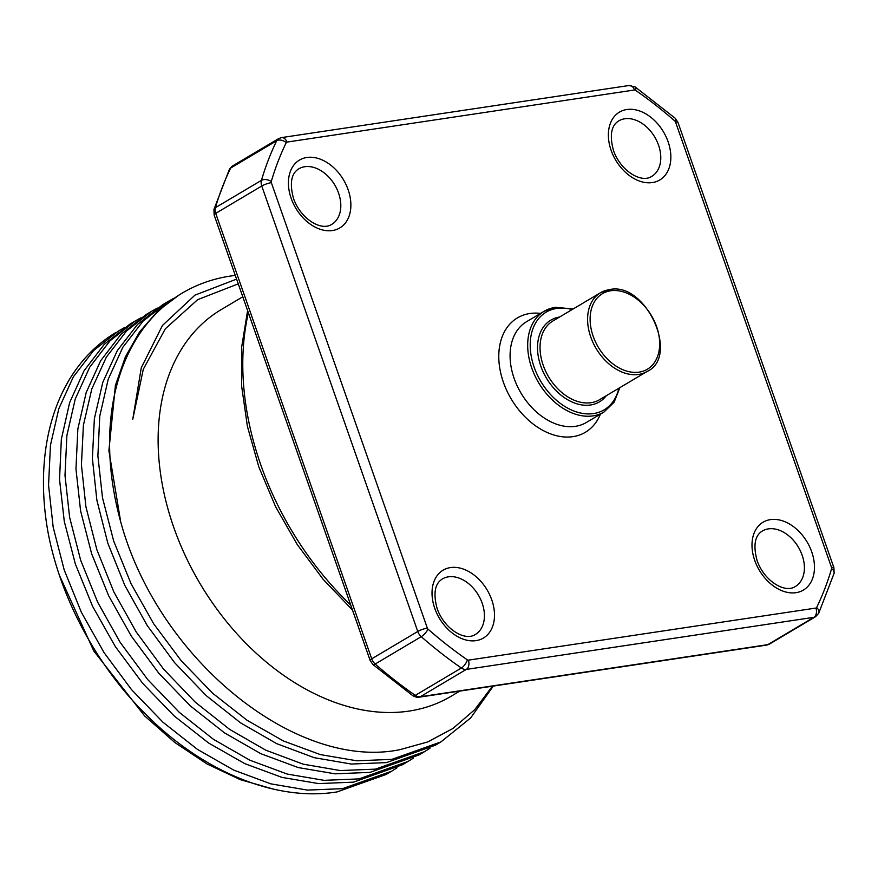 <?xml version="1.0" encoding="UTF-8"?>
<svg xmlns="http://www.w3.org/2000/svg" width="878" height="878" viewBox="0 0 878 878"><rect width="100%" height="100%" fill="white"/><g stroke="black" fill="none" stroke-linecap="round" stroke-linejoin="round"><path stroke-width="1.32" d="M540.563 313.391A66.519 46.786 59.3 0 0 529.873 313.512A66.519 46.786 59.3 0 0 503.401 382.281A66.519 46.786 59.3 0 0 572.994 436.64A66.519 46.786 59.3 0 0 600.398 414.142M573.158 308.979L555.379 307.311L544.14 311.273L526.526 321.721A58.596 41.211 59.3 0 0 517.197 385.925A58.596 41.211 59.3 0 0 575.43 426.324A58.596 41.211 -120.7 0 0 586.361 422.483L603.976 412.023A58.596 41.211 -120.7 0 1 593.045 415.876A58.596 41.211 -120.7 0 1 534.801 375.477A58.596 41.211 -120.7 0 1 544.14 311.273A58.596 41.211 -120.7 0 1 555.072 307.421M242.778 296.786L221.289 309.55A224.911 158.205 59.3 0 0 185.445 556.004A224.911 158.205 59.3 0 0 409.027 711.092A224.911 158.205 -120.7 0 0 450.974 696.32L459.765 691.096M235.293 275.407A258.999 182.174 59.3 0 0 182.339 293.032A258.999 182.174 59.3 0 0 120.681 521.773C158.062 659.466 296.325 770.862 399.885 749.68L427.619 741.976L452.839 728.542L474.691 709.709L492.415 686.201M238.256 283.868L197.616 299.683L165.316 328.8L143.29 369.265L132.787 419.179L141.259 367.849L162.452 325.464L194.96 295.129L236.588 279.116M168.236 301.417L162.759 304.666L137.539 324.421L117.323 350.607L102.781 382.38L94.363 418.729L92.388 458.415L96.876 500.23L107.829 543.197L124.819 585.417L147.186 625.465L174.59 662.649L206.22 695.639L240.616 722.879L276.724 743.666L314.159 757.67L351.332 764.047L386.43 762.609L435.466 745.17L440.943 741.91L391.917 759.36L356.907 760.809L320.338 754.597L283.331 740.933L247.102 720.3L212.674 693.269L181.285 660.827L153.771 623.918L131.074 583.76L113.701 541.1L102.507 497.815L97.886 455.88L99.774 416.051L108.203 379.296L122.799 347.348L143.015 321.172L168.236 301.417L173.767 298.322M120.681 521.773L108.894 450.677L115.413 385.42L125.4 356.863L139.591 331.895L157.656 311.086L179.178 294.92M135.344 320.942L129.867 324.201L104.295 344.308L84.058 370.757L69.658 402.563L61.35 439.241L59.539 479.432L64.281 521.367L75.376 564.06L92.596 606.336L115.303 646.559L142.807 683.501L174.195 715.965L208.602 743.007L244.852 763.673L282.025 777.403L318.604 783.593L353.538 782.144L402.574 764.694L408.05 761.445L359.025 778.896L324.081 780.344L287.194 774.056L249.835 760.183L213.595 739.419L179.321 712.376L147.756 679.627L120.264 642.509L97.721 602.33L80.655 560.208L69.625 517.351L64.994 475.426L66.893 435.466L75.234 399.04L89.699 367.234L109.937 340.884L135.344 320.942L140.941 317.814M413.461 758.054L408.05 761.445M116.214 332.312A258.999 182.174 59.3 0 0 47.478 529.225C59.067 595.141 95.636 664.361 144.629 713.188C202.28 771.817 275.999 801.91 337.097 791.912L386.122 774.462L391.61 771.213L342.574 788.653L307.487 790.101L270.819 783.845L233.746 770.116L197.407 749.362L162.968 722.232L131.513 689.625L104.021 652.573L81.358 612.284L64.237 570.041L53.185 527.195L48.553 485.15L50.452 445.223L58.815 408.72L73.368 376.816L93.628 350.52L118.925 330.699L124.467 327.604M397.032 767.811L391.61 771.213M429.913 748.286L424.502 751.678L375.466 769.128L340.368 770.566L303.195 764.178L265.76 750.174L229.652 729.388L195.256 702.159L163.626 669.168L136.222 631.973L113.855 591.926L96.865 549.705L85.912 506.738L81.424 464.923L83.399 425.237L91.817 388.899L106.359 357.116L126.575 330.929L151.795 311.185L157.36 308.068M151.795 311.185L146.308 314.434L120.901 334.375L100.663 360.726L86.198 392.532L77.857 428.958L75.958 468.907L80.589 510.842L91.619 553.689L108.685 595.811L131.228 636.001L158.72 673.108L190.285 705.868L224.559 732.91L260.799 753.675L298.158 767.548L335.045 773.825L369.989 772.377L419.015 754.937L424.502 751.678M493.326 686.058L470.619 717.974L440.943 741.91M273.629 789.168L240.243 779.642L207.021 763.959L174.898 742.558L144.618 715.921L93.792 650.993L59.506 575.518M831.609 568.648A1.789 1.262 59.3 0 0 831.543 567.517L675.544 122.053A1.789 1.262 59.3 0 0 674.842 121.01A369.561 259.943 59.3 0 0 635.496 90.28A1.789 1.262 59.3 0 0 634.509 89.995L286.941 142.093A1.789 1.262 59.3 0 0 286.239 142.631A369.561 259.943 59.3 0 0 271.269 181.505A1.789 1.262 59.3 0 0 271.335 182.635L427.334 628.099A1.789 1.262 59.3 0 0 428.025 629.142A369.561 259.943 59.3 0 0 467.381 659.883A1.789 1.262 59.3 0 0 468.369 660.157L815.925 608.059A1.789 1.262 59.3 0 0 816.639 607.532A369.561 259.943 59.3 0 0 831.609 568.648A7.178 4.269 16.4 0 1 834.1 573.29L833.924 567.748L677.926 122.283L675.182 118.223L635.189 86.977L629.054 85.506L281.498 137.605L278.556 138.647A8.967 6.311 59.3 0 0 276.702 140.721A376.728 264.991 59.3 0 0 261.446 180.352A8.967 6.311 59.3 0 0 261.765 186.015L417.763 631.48A8.967 6.311 59.3 0 0 421.242 636.682A376.728 264.991 59.3 0 0 461.356 668.015A8.967 6.311 59.3 0 0 466.306 669.409L813.873 617.311A8.967 6.311 59.3 0 0 815.541 616.718L818.702 613.272L834.1 573.29M434.764 608.377A39.466 27.756 -120.7 0 1 450.469 567.583A39.466 27.756 -120.7 0 1 491.757 599.839A39.466 27.756 -120.7 0 1 476.052 640.633A39.466 27.756 -120.7 0 1 434.764 608.377M754.729 560.416A39.466 27.756 -120.7 0 1 770.434 519.622A39.466 27.756 -120.7 0 1 811.733 551.878A39.466 27.756 -120.7 0 1 796.017 592.672A39.466 27.756 -120.7 0 1 754.729 560.416M611.11 150.314A39.466 27.756 -120.7 0 1 626.826 109.52A39.466 27.756 -120.7 0 1 668.114 141.775A39.466 27.756 -120.7 0 1 652.409 182.569A39.466 27.756 -120.7 0 1 611.11 150.314M291.145 198.274A39.466 27.756 -120.7 0 1 306.85 157.48A39.466 27.756 -120.7 0 1 348.138 189.736A39.466 27.756 -120.7 0 1 332.433 230.53A39.466 27.756 -120.7 0 1 291.145 198.274M618.869 388.241A56.796 39.949 -120.7 0 1 593.561 413.56A56.796 39.949 -120.7 0 1 534.142 367.147A56.796 39.949 -120.7 0 1 556.74 308.43A56.796 39.949 -120.7 0 1 572.149 309.572M559.615 317.013A47.544 33.441 59.3 0 0 540.848 366.225A47.544 33.441 59.3 0 0 590.565 404.988A47.544 33.441 59.3 0 0 606.336 395.682M647.152 371.438C680.11 356.457 645.714 280.872 609.288 289.652L600.442 292.769L552.888 321.008A45.744 32.179 59.3 0 0 545.6 371.142A45.744 32.179 59.3 0 0 591.081 402.684A45.744 32.179 59.3 0 0 599.608 399.677L647.152 371.438A45.744 32.179 -120.7 0 1 638.624 374.445A45.744 32.179 -120.7 0 1 593.155 342.903A45.744 32.179 -120.7 0 1 600.442 292.769A45.744 32.179 -120.7 0 1 608.97 289.773M639.14 372.129A43.955 30.917 -120.7 0 1 593.155 336.208A43.955 30.917 -120.7 0 1 610.649 290.783A43.955 30.917 -120.7 0 1 656.634 326.704A43.955 30.917 -120.7 0 1 639.14 372.129M831.543 567.517A7.178 1.405 -19.3 0 1 833.924 567.748M675.544 122.053A7.178 1.405 -19.3 0 1 677.926 122.283M674.842 121.01A7.178 2.14 -48.8 0 0 675.182 118.223M635.496 90.28A7.178 2.788 -55.4 0 0 635.189 86.977M634.509 89.995A7.178 4.906 -98.5 0 0 629.054 85.506M286.941 142.093A7.178 4.906 -98.5 0 0 281.498 137.605M286.239 142.631A7.178 4.631 -154.1 0 0 276.702 140.721L230.651 168.06A8.967 6.311 -120.7 0 1 232.505 165.997L229.345 169.443A7.178 4.631 25.9 0 1 230.651 168.06A376.728 264.991 -120.7 0 0 215.395 207.691A8.967 6.311 -120.7 0 0 215.714 213.365L371.712 658.829A8.967 6.311 -120.7 0 0 375.202 664.02A376.728 264.991 -120.7 0 0 415.305 695.365A8.967 6.311 -120.7 0 0 420.255 696.748L767.822 644.65A8.967 6.311 -120.7 0 0 769.501 644.057L766.56 645.11A7.178 4.906 -98.5 0 0 767.822 644.65L813.873 617.311A7.178 4.906 81.5 0 0 815.925 608.059M271.269 181.505A7.178 4.269 -163.6 0 0 261.446 180.352L215.395 207.691A7.178 4.269 16.4 0 0 213.947 209.425L229.345 169.443M271.335 182.635A7.178 1.405 160.7 0 0 261.765 186.015L215.714 213.365A7.178 1.405 -19.3 0 0 214.122 214.956L213.947 209.425M427.334 628.099A7.178 1.405 160.7 0 0 417.763 631.48L371.712 658.829A7.178 1.405 -19.3 0 0 370.121 660.421L214.122 214.956M428.025 629.142A7.178 2.14 131.2 0 1 421.242 636.682L375.202 664.02A7.178 2.14 -48.8 0 1 372.865 664.492L370.121 660.421M467.381 659.883A7.178 2.788 124.6 0 1 461.356 668.015L415.305 695.365A7.178 2.788 -55.4 0 1 412.869 695.738L372.865 664.492M468.369 660.157A7.178 4.906 81.5 0 1 466.306 669.409L420.255 696.748A7.178 4.906 -98.5 0 1 418.993 697.209C418.005 697.714 415.963 697.22 412.869 695.738M816.639 607.532A7.178 4.631 25.9 0 1 818.702 613.272M350.739 605.063A258.845 182.064 -120.7 0 1 248.375 312.755M482.187 603.219A32.288 22.718 -120.7 0 1 475.36 634.476C464.692 641.62 444.147 628.725 437.145 608.608C433.063 593.495 434.819 583.607 442.38 578.953A32.288 22.718 -120.7 0 1 482.187 603.219M802.163 555.258A32.288 22.718 -120.7 0 1 795.336 586.515C784.658 593.66 764.112 580.764 757.121 560.658C753.039 545.534 754.784 535.646 762.356 530.992A32.288 22.718 -120.7 0 1 802.163 555.258M658.544 145.155A32.288 22.718 -120.7 0 1 651.717 176.412C641.05 183.557 620.494 170.661 613.502 150.555C609.42 135.431 611.165 125.543 618.738 120.89A32.288 22.718 -120.7 0 1 658.544 145.155M338.579 193.116A32.288 22.718 -120.7 0 1 331.741 224.373C321.074 231.518 300.528 218.622 293.526 198.516C289.455 183.392 291.2 173.504 298.772 168.85A32.288 22.718 -120.7 0 1 338.579 193.116M619.868 387.648L614.15 402.168L603.976 412.023M352.462 610.001L323.093 579.26L297.225 544.514L275.604 506.727L258.834 466.953L247.398 426.335L241.615 385.991L241.669 347.051L247.618 310.582M179.2 294.898L182.339 293.032M766.56 645.11L418.993 697.209M278.556 138.647L232.505 165.986M815.541 616.718L769.49 644.068"/></g></svg>
